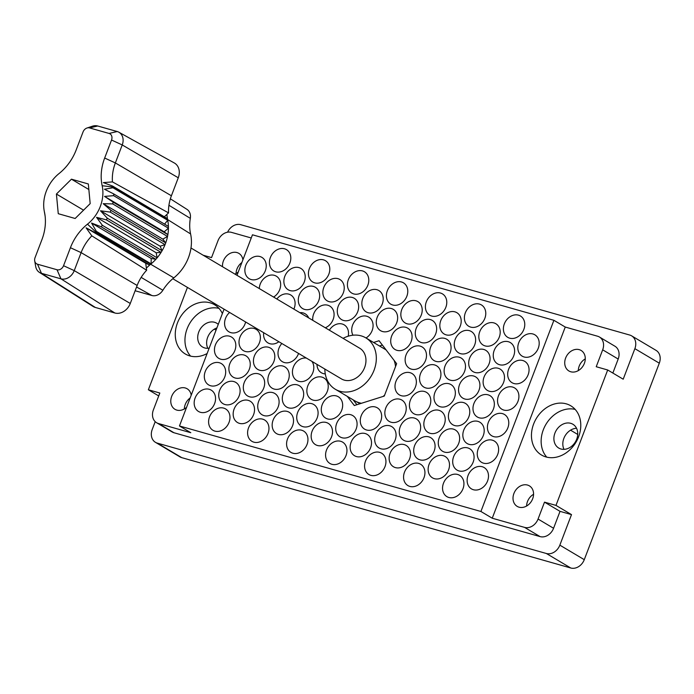 <?xml version="1.0" encoding="UTF-8"?>
<svg xmlns="http://www.w3.org/2000/svg" width="694" height="694" viewBox="0 0 694 694"><rect width="100%" height="100%" fill="white"/><g stroke="black" fill="none" stroke-linecap="round" stroke-linejoin="round"><path stroke-width="1.04" d="M216.901 327.915A13.845 11.173 -59.3 0 0 207.671 337.327A13.845 11.173 -59.3 0 0 207.827 348.31M218.254 324.376A13.845 11.173 -59.3 0 0 216.702 323.213A13.845 11.173 -59.3 0 0 198.753 332.036A13.845 11.173 -59.3 0 0 202.561 347.017A13.845 11.173 -59.3 0 0 209.163 348.171M564.014 449.348A13.845 11.173 120.7 0 1 563.858 438.374A13.845 11.173 120.7 0 1 576.541 428.267M576.688 439.241A13.845 11.173 120.7 0 1 558.739 448.055A13.845 11.173 120.7 0 1 554.94 433.073A13.845 11.173 120.7 0 1 572.888 424.251A13.845 11.173 120.7 0 1 576.688 439.241M533.565 494.284A11.937 9.629 -59.3 0 0 527.492 501.528A11.937 9.629 -59.3 0 0 526.59 506.03M532.662 498.786A11.937 9.629 120.7 0 1 517.195 506.386A11.937 9.629 120.7 0 1 513.916 493.469A11.937 9.629 120.7 0 1 529.383 485.861A11.937 9.629 120.7 0 1 532.662 498.786M184.344 408.948A11.937 9.629 120.7 0 1 185.255 404.446A11.937 9.629 120.7 0 1 190.147 397.966M191.206 395.198A11.937 9.629 -59.3 0 0 187.146 388.779A11.937 9.629 -59.3 0 0 171.678 396.387A11.937 9.629 -59.3 0 0 174.957 409.304A11.937 9.629 -59.3 0 0 186.573 407.335M241.859 262.549A11.937 9.629 -59.3 0 0 236.958 269.029A11.937 9.629 -59.3 0 0 236.055 273.54M242.917 259.79A11.937 9.629 -59.3 0 0 238.857 253.371A11.937 9.629 -59.3 0 0 223.39 260.97A11.937 9.629 -59.3 0 0 222.522 266.722M234.945 274.104A11.937 9.629 -59.3 0 0 238.285 271.918M578.293 370.622A11.937 9.629 120.7 0 1 579.204 366.12A11.937 9.629 120.7 0 1 585.276 358.867M584.374 363.37A11.937 9.629 120.7 0 1 568.906 370.969A11.937 9.629 120.7 0 1 565.627 358.052A11.937 9.629 120.7 0 1 581.095 350.453A11.937 9.629 120.7 0 1 584.374 363.37M533.625 424.017A28.645 23.11 -59.3 0 0 541.494 455.021A28.645 23.11 -59.3 0 0 578.614 436.778A28.645 23.11 -59.3 0 0 570.746 405.773A28.645 23.11 -59.3 0 0 533.625 424.017M575.153 409.399A28.645 23.11 -59.3 0 0 543.315 429.777A28.645 23.11 -59.3 0 0 546.777 457.155M222.375 313.575A28.645 23.11 -59.3 0 0 214.559 304.735A28.645 23.11 -59.3 0 0 177.438 322.979A28.645 23.11 -59.3 0 0 185.307 353.983A28.645 23.11 -59.3 0 0 207.116 353.541M218.966 308.353A28.645 23.11 -59.3 0 0 187.128 328.739A28.645 23.11 -59.3 0 0 190.59 356.117M468.06 475.468A12.414 10.02 -59.3 0 0 471.469 488.897A12.414 10.02 -59.3 0 0 487.561 480.994A12.414 10.02 -59.3 0 0 484.152 467.556A12.414 10.02 -59.3 0 0 468.06 475.468M443.492 483.206A12.414 10.02 -59.3 0 0 446.901 496.644A12.414 10.02 -59.3 0 0 462.993 488.741A12.414 10.02 -59.3 0 0 459.584 475.303A12.414 10.02 -59.3 0 0 443.492 483.206M429.066 464.407A12.414 10.02 -59.3 0 0 432.475 477.836A12.414 10.02 -59.3 0 0 448.567 469.933A12.414 10.02 -59.3 0 0 445.158 456.496A12.414 10.02 -59.3 0 0 429.066 464.407M390.071 453.347A12.414 10.02 -59.3 0 0 393.481 466.776A12.414 10.02 -59.3 0 0 409.573 458.873A12.414 10.02 -59.3 0 0 406.163 445.435A12.414 10.02 -59.3 0 0 390.071 453.347M351.086 442.278A12.414 10.02 -59.3 0 0 354.495 455.715A12.414 10.02 -59.3 0 0 370.579 447.812A12.414 10.02 -59.3 0 0 367.169 434.375A12.414 10.02 -59.3 0 0 351.086 442.278M478.201 448.914A12.414 10.02 -59.3 0 0 481.61 462.351A12.414 10.02 -59.3 0 0 497.693 454.44A12.414 10.02 -59.3 0 0 494.284 441.011A12.414 10.02 -59.3 0 0 478.201 448.914M439.207 437.853A12.414 10.02 -59.3 0 0 442.616 451.291A12.414 10.02 -59.3 0 0 458.708 443.379A12.414 10.02 -59.3 0 0 455.299 429.95A12.414 10.02 -59.3 0 0 439.207 437.853M400.212 426.793A12.414 10.02 -59.3 0 0 403.622 440.23A12.414 10.02 -59.3 0 0 419.714 432.319A12.414 10.02 -59.3 0 0 416.305 418.89A12.414 10.02 -59.3 0 0 400.212 426.793M361.218 415.732A12.414 10.02 -59.3 0 0 364.628 429.17A12.414 10.02 -59.3 0 0 380.72 421.258A12.414 10.02 -59.3 0 0 377.31 407.82A12.414 10.02 -59.3 0 0 361.218 415.732M488.342 422.36A12.414 10.02 -59.3 0 0 491.751 435.797A12.414 10.02 -59.3 0 0 507.834 427.894A12.414 10.02 -59.3 0 0 504.425 414.457A12.414 10.02 -59.3 0 0 488.342 422.36M449.348 411.299A12.414 10.02 -59.3 0 0 452.757 424.737A12.414 10.02 -59.3 0 0 468.84 416.834A12.414 10.02 -59.3 0 0 465.431 403.396A12.414 10.02 -59.3 0 0 449.348 411.299M410.354 400.238A12.414 10.02 -59.3 0 0 413.763 413.676A12.414 10.02 -59.3 0 0 429.846 405.773A12.414 10.02 -59.3 0 0 426.446 392.336A12.414 10.02 -59.3 0 0 410.354 400.238M498.483 395.806A12.414 10.02 -59.3 0 0 501.892 409.243A12.414 10.02 -59.3 0 0 517.976 401.34A12.414 10.02 -59.3 0 0 514.566 387.903A12.414 10.02 -59.3 0 0 498.483 395.806M459.489 384.745A12.414 10.02 -59.3 0 0 462.898 398.183A12.414 10.02 -59.3 0 0 478.981 390.28A12.414 10.02 -59.3 0 0 475.572 376.842A12.414 10.02 -59.3 0 0 459.489 384.745M420.495 373.684A12.414 10.02 -59.3 0 0 423.904 387.122A12.414 10.02 -59.3 0 0 439.987 379.219A12.414 10.02 -59.3 0 0 436.578 365.781A12.414 10.02 -59.3 0 0 420.495 373.684M508.615 369.26A12.414 10.02 -59.3 0 0 512.025 382.698A12.414 10.02 -59.3 0 0 528.117 374.786A12.414 10.02 -59.3 0 0 524.707 361.348A12.414 10.02 -59.3 0 0 508.615 369.26M469.621 358.199A12.414 10.02 -59.3 0 0 473.03 371.628A12.414 10.02 -59.3 0 0 489.123 363.725A12.414 10.02 -59.3 0 0 485.713 350.288A12.414 10.02 -59.3 0 0 469.621 358.199M430.636 347.139A12.414 10.02 -59.3 0 0 434.045 360.568A12.414 10.02 -59.3 0 0 450.128 352.665A12.414 10.02 -59.3 0 0 446.719 339.227A12.414 10.02 -59.3 0 0 430.636 347.139M391.642 336.078A12.414 10.02 -59.3 0 0 395.051 349.507A12.414 10.02 -59.3 0 0 411.134 341.604A12.414 10.02 -59.3 0 0 407.725 328.167A12.414 10.02 -59.3 0 0 391.642 336.078M518.756 342.706A12.414 10.02 -59.3 0 0 522.166 356.143A12.414 10.02 -59.3 0 0 538.258 348.241A12.414 10.02 -59.3 0 0 534.848 334.803A12.414 10.02 -59.3 0 0 518.756 342.706M479.762 331.645A12.414 10.02 -59.3 0 0 483.171 345.083A12.414 10.02 -59.3 0 0 499.264 337.171A12.414 10.02 -59.3 0 0 495.854 323.742A12.414 10.02 -59.3 0 0 479.762 331.645M440.768 320.585A12.414 10.02 -59.3 0 0 444.177 334.022A12.414 10.02 -59.3 0 0 460.269 326.111A12.414 10.02 -59.3 0 0 456.86 312.682A12.414 10.02 -59.3 0 0 440.768 320.585M401.783 309.524A12.414 10.02 -59.3 0 0 405.183 322.962A12.414 10.02 -59.3 0 0 421.275 315.05A12.414 10.02 -59.3 0 0 417.866 301.621A12.414 10.02 -59.3 0 0 401.783 309.524M404.507 472.146A12.414 10.02 -59.3 0 0 407.907 485.583A12.414 10.02 -59.3 0 0 423.999 477.68A12.414 10.02 -59.3 0 0 420.59 464.243A12.414 10.02 -59.3 0 0 404.507 472.146M365.512 461.085A12.414 10.02 -59.3 0 0 368.922 474.523A12.414 10.02 -59.3 0 0 385.005 466.62A12.414 10.02 -59.3 0 0 381.596 453.182A12.414 10.02 -59.3 0 0 365.512 461.085M453.633 456.661A12.414 10.02 -59.3 0 0 457.042 470.098A12.414 10.02 -59.3 0 0 473.135 462.187A12.414 10.02 -59.3 0 0 469.725 448.749A12.414 10.02 -59.3 0 0 453.633 456.661M414.639 445.6A12.414 10.02 -59.3 0 0 418.048 459.029A12.414 10.02 -59.3 0 0 434.14 451.126A12.414 10.02 -59.3 0 0 430.731 437.688A12.414 10.02 -59.3 0 0 414.639 445.6M375.645 434.539A12.414 10.02 -59.3 0 0 379.054 447.968A12.414 10.02 -59.3 0 0 395.146 440.065A12.414 10.02 -59.3 0 0 391.737 426.628A12.414 10.02 -59.3 0 0 375.645 434.539M463.774 430.107A12.414 10.02 -59.3 0 0 467.183 443.544A12.414 10.02 -59.3 0 0 483.267 435.641A12.414 10.02 -59.3 0 0 479.858 422.204A12.414 10.02 -59.3 0 0 463.774 430.107M424.78 419.046A12.414 10.02 -59.3 0 0 428.189 432.483A12.414 10.02 -59.3 0 0 444.281 424.572A12.414 10.02 -59.3 0 0 440.872 411.143A12.414 10.02 -59.3 0 0 424.78 419.046M385.786 407.985A12.414 10.02 -59.3 0 0 389.195 421.423A12.414 10.02 -59.3 0 0 405.287 413.511A12.414 10.02 -59.3 0 0 401.878 400.082A12.414 10.02 -59.3 0 0 385.786 407.985M473.915 403.552A12.414 10.02 -59.3 0 0 477.325 416.99A12.414 10.02 -59.3 0 0 493.408 409.087A12.414 10.02 -59.3 0 0 489.999 395.649A12.414 10.02 -59.3 0 0 473.915 403.552M434.921 392.492A12.414 10.02 -59.3 0 0 438.33 405.929A12.414 10.02 -59.3 0 0 454.414 398.026A12.414 10.02 -59.3 0 0 451.005 384.589A12.414 10.02 -59.3 0 0 434.921 392.492M395.927 381.431A12.414 10.02 -59.3 0 0 399.336 394.869A12.414 10.02 -59.3 0 0 415.42 386.966A12.414 10.02 -59.3 0 0 412.01 373.528A12.414 10.02 -59.3 0 0 395.927 381.431M484.056 377.007A12.414 10.02 -59.3 0 0 487.457 390.436A12.414 10.02 -59.3 0 0 503.549 382.533A12.414 10.02 -59.3 0 0 500.14 369.095A12.414 10.02 -59.3 0 0 484.056 377.007M445.062 365.938A12.414 10.02 -59.3 0 0 448.471 379.375A12.414 10.02 -59.3 0 0 464.555 371.472A12.414 10.02 -59.3 0 0 461.146 358.035A12.414 10.02 -59.3 0 0 445.062 365.938M406.068 354.877A12.414 10.02 -59.3 0 0 409.477 368.314A12.414 10.02 -59.3 0 0 425.561 360.412A12.414 10.02 -59.3 0 0 422.152 346.974A12.414 10.02 -59.3 0 0 406.068 354.877M494.189 350.453A12.414 10.02 -59.3 0 0 497.598 363.89A12.414 10.02 -59.3 0 0 513.69 355.979A12.414 10.02 -59.3 0 0 510.281 342.55A12.414 10.02 -59.3 0 0 494.189 350.453M455.195 339.392A12.414 10.02 -59.3 0 0 458.604 352.83A12.414 10.02 -59.3 0 0 474.696 344.918A12.414 10.02 -59.3 0 0 471.287 331.48A12.414 10.02 -59.3 0 0 455.195 339.392M416.209 328.331A12.414 10.02 -59.3 0 0 419.61 341.76A12.414 10.02 -59.3 0 0 435.702 333.857A12.414 10.02 -59.3 0 0 432.293 320.42A12.414 10.02 -59.3 0 0 416.209 328.331M387.347 290.717A12.414 10.02 -59.3 0 0 390.757 304.154A12.414 10.02 -59.3 0 0 406.849 296.243A12.414 10.02 -59.3 0 0 403.44 282.814A12.414 10.02 -59.3 0 0 387.347 290.717M348.362 279.656A12.414 10.02 -59.3 0 0 351.771 293.094A12.414 10.02 -59.3 0 0 367.855 285.182A12.414 10.02 -59.3 0 0 364.445 271.753A12.414 10.02 -59.3 0 0 348.362 279.656M309.368 268.595A12.414 10.02 -59.3 0 0 312.777 282.033A12.414 10.02 -59.3 0 0 328.861 274.121A12.414 10.02 -59.3 0 0 325.451 260.692A12.414 10.02 -59.3 0 0 309.368 268.595M270.374 257.535A12.414 10.02 -59.3 0 0 273.783 270.972A12.414 10.02 -59.3 0 0 289.866 263.061A12.414 10.02 -59.3 0 0 286.457 249.623A12.414 10.02 -59.3 0 0 270.374 257.535M377.215 317.271A12.414 10.02 -59.3 0 0 380.624 330.7A12.414 10.02 -59.3 0 0 396.708 322.797A12.414 10.02 -59.3 0 0 393.298 309.359A12.414 10.02 -59.3 0 0 377.215 317.271M338.221 306.21A12.414 10.02 -59.3 0 0 341.63 319.639A12.414 10.02 -59.3 0 0 357.714 311.736A12.414 10.02 -59.3 0 0 354.304 298.299A12.414 10.02 -59.3 0 0 338.221 306.21M299.227 295.15A12.414 10.02 -59.3 0 0 302.636 308.578A12.414 10.02 -59.3 0 0 318.719 300.676A12.414 10.02 -59.3 0 0 315.31 287.238A12.414 10.02 -59.3 0 0 299.227 295.15M273.575 297.058A12.414 10.02 -59.3 0 0 279.725 289.615A12.414 10.02 -59.3 0 0 276.325 276.177A12.414 10.02 -59.3 0 0 260.233 284.08A12.414 10.02 -59.3 0 0 259.296 288.574M316.993 364.385A12.414 10.02 -59.3 0 0 321.348 372.747A12.414 10.02 -59.3 0 0 325.278 373.901M281.842 343.504A12.414 10.02 -59.3 0 0 278.945 348.249A12.414 10.02 -59.3 0 0 282.354 361.687A12.414 10.02 -59.3 0 0 298.446 353.784A12.414 10.02 -59.3 0 0 298.567 353.437M239.951 337.189A12.414 10.02 -59.3 0 0 243.36 350.626A12.414 10.02 -59.3 0 0 259.452 342.715A12.414 10.02 -59.3 0 0 256.043 329.286A12.414 10.02 -59.3 0 0 239.951 337.189M307.798 385.864A12.414 10.02 -59.3 0 0 311.207 399.302A12.414 10.02 -59.3 0 0 327.299 391.39A12.414 10.02 -59.3 0 0 323.89 377.961A12.414 10.02 -59.3 0 0 307.798 385.864M268.812 374.803A12.414 10.02 -59.3 0 0 272.222 388.241A12.414 10.02 -59.3 0 0 288.305 380.329A12.414 10.02 -59.3 0 0 284.896 366.892A12.414 10.02 -59.3 0 0 268.812 374.803M229.818 363.743A12.414 10.02 -59.3 0 0 233.227 377.172A12.414 10.02 -59.3 0 0 249.311 369.269A12.414 10.02 -59.3 0 0 245.902 355.831A12.414 10.02 -59.3 0 0 229.818 363.743M336.659 423.479A12.414 10.02 -59.3 0 0 340.06 436.908A12.414 10.02 -59.3 0 0 356.152 429.005A12.414 10.02 -59.3 0 0 352.743 415.567A12.414 10.02 -59.3 0 0 336.659 423.479M297.665 412.418A12.414 10.02 -59.3 0 0 301.075 425.847A12.414 10.02 -59.3 0 0 317.158 417.944A12.414 10.02 -59.3 0 0 313.749 404.507A12.414 10.02 -59.3 0 0 297.665 412.418M258.671 401.349A12.414 10.02 -59.3 0 0 262.08 414.786A12.414 10.02 -59.3 0 0 278.164 406.884A12.414 10.02 -59.3 0 0 274.755 393.446A12.414 10.02 -59.3 0 0 258.671 401.349M219.677 390.288A12.414 10.02 -59.3 0 0 223.086 403.726A12.414 10.02 -59.3 0 0 239.17 395.823A12.414 10.02 -59.3 0 0 235.76 382.385A12.414 10.02 -59.3 0 0 219.677 390.288M326.518 450.024A12.414 10.02 -59.3 0 0 329.928 463.462A12.414 10.02 -59.3 0 0 346.011 455.559A12.414 10.02 -59.3 0 0 342.602 442.121A12.414 10.02 -59.3 0 0 326.518 450.024M287.524 438.964A12.414 10.02 -59.3 0 0 290.933 452.401A12.414 10.02 -59.3 0 0 307.017 444.498A12.414 10.02 -59.3 0 0 303.608 431.061A12.414 10.02 -59.3 0 0 287.524 438.964M248.53 427.903A12.414 10.02 -59.3 0 0 251.939 441.341A12.414 10.02 -59.3 0 0 268.023 433.438A12.414 10.02 -59.3 0 0 264.622 420A12.414 10.02 -59.3 0 0 248.53 427.903M362.788 298.463A12.414 10.02 -59.3 0 0 366.198 311.901A12.414 10.02 -59.3 0 0 382.281 303.989A12.414 10.02 -59.3 0 0 378.872 290.552A12.414 10.02 -59.3 0 0 362.788 298.463M323.794 287.403A12.414 10.02 -59.3 0 0 327.204 300.832A12.414 10.02 -59.3 0 0 343.287 292.929A12.414 10.02 -59.3 0 0 339.878 279.491A12.414 10.02 -59.3 0 0 323.794 287.403M284.8 276.342A12.414 10.02 -59.3 0 0 288.21 289.771A12.414 10.02 -59.3 0 0 304.293 281.868A12.414 10.02 -59.3 0 0 300.884 268.431A12.414 10.02 -59.3 0 0 284.8 276.342M245.806 265.282A12.414 10.02 -59.3 0 0 249.215 278.71A12.414 10.02 -59.3 0 0 265.299 270.807A12.414 10.02 -59.3 0 0 261.89 257.37A12.414 10.02 -59.3 0 0 245.806 265.282M366.007 337.978A12.414 10.02 -59.3 0 0 372.14 330.544A12.414 10.02 -59.3 0 0 368.731 317.106A12.414 10.02 -59.3 0 0 352.647 325.009A12.414 10.02 -59.3 0 0 352.968 335.211M325.278 327.776A12.414 10.02 -59.3 0 0 333.146 319.483A12.414 10.02 -59.3 0 0 329.737 306.045A12.414 10.02 -59.3 0 0 313.653 313.948A12.414 10.02 -59.3 0 0 312.794 320.35M293.874 309.116A12.414 10.02 -59.3 0 0 294.161 308.422A12.414 10.02 -59.3 0 0 290.751 294.985A12.414 10.02 -59.3 0 0 276.845 299.001M263.685 332.712A12.414 10.02 -59.3 0 0 267.927 342.879A12.414 10.02 -59.3 0 0 278.884 341.743M229.601 312.465A12.414 10.02 -59.3 0 0 225.524 318.381A12.414 10.02 -59.3 0 0 228.933 331.819A12.414 10.02 -59.3 0 0 245.025 323.916A12.414 10.02 -59.3 0 0 245.615 321.973M306.375 358.078A12.414 10.02 -59.3 0 0 293.371 367.057A12.414 10.02 -59.3 0 0 296.78 380.494A12.414 10.02 -59.3 0 0 312.873 372.583A12.414 10.02 -59.3 0 0 311.884 361.348M254.386 355.996A12.414 10.02 -59.3 0 0 257.786 369.434A12.414 10.02 -59.3 0 0 273.878 361.522A12.414 10.02 -59.3 0 0 270.469 348.093A12.414 10.02 -59.3 0 0 254.386 355.996M215.392 344.935A12.414 10.02 -59.3 0 0 218.801 358.373A12.414 10.02 -59.3 0 0 234.884 350.461A12.414 10.02 -59.3 0 0 231.475 337.024A12.414 10.02 -59.3 0 0 215.392 344.935M322.224 404.671A12.414 10.02 -59.3 0 0 325.633 418.1A12.414 10.02 -59.3 0 0 341.726 410.197A12.414 10.02 -59.3 0 0 338.316 396.76A12.414 10.02 -59.3 0 0 322.224 404.671M283.239 393.611A12.414 10.02 -59.3 0 0 286.648 407.04A12.414 10.02 -59.3 0 0 302.731 399.137A12.414 10.02 -59.3 0 0 299.322 385.699A12.414 10.02 -59.3 0 0 283.239 393.611M244.245 382.55A12.414 10.02 -59.3 0 0 247.654 395.979A12.414 10.02 -59.3 0 0 263.737 388.076A12.414 10.02 -59.3 0 0 260.328 374.639A12.414 10.02 -59.3 0 0 244.245 382.55M205.251 371.481A12.414 10.02 -59.3 0 0 208.66 384.918A12.414 10.02 -59.3 0 0 224.743 377.016A12.414 10.02 -59.3 0 0 221.334 363.578A12.414 10.02 -59.3 0 0 205.251 371.481M312.092 431.217A12.414 10.02 -59.3 0 0 315.501 444.654A12.414 10.02 -59.3 0 0 331.585 436.752A12.414 10.02 -59.3 0 0 328.175 423.314A12.414 10.02 -59.3 0 0 312.092 431.217M273.098 420.156A12.414 10.02 -59.3 0 0 276.507 433.594A12.414 10.02 -59.3 0 0 292.59 425.691A12.414 10.02 -59.3 0 0 289.181 412.253A12.414 10.02 -59.3 0 0 273.098 420.156M234.104 409.096A12.414 10.02 -59.3 0 0 237.513 422.533A12.414 10.02 -59.3 0 0 253.596 414.63A12.414 10.02 -59.3 0 0 250.187 401.193A12.414 10.02 -59.3 0 0 234.104 409.096M504.33 323.898A12.414 10.02 -59.3 0 0 507.739 337.336A12.414 10.02 -59.3 0 0 523.831 329.433A12.414 10.02 -59.3 0 0 520.422 315.996A12.414 10.02 -59.3 0 0 504.33 323.898M465.336 312.838A12.414 10.02 -59.3 0 0 468.745 326.275A12.414 10.02 -59.3 0 0 484.837 318.373A12.414 10.02 -59.3 0 0 481.428 304.935A12.414 10.02 -59.3 0 0 465.336 312.838M426.342 301.777A12.414 10.02 -59.3 0 0 429.751 315.215A12.414 10.02 -59.3 0 0 445.843 307.303A12.414 10.02 -59.3 0 0 442.434 293.874A12.414 10.02 -59.3 0 0 426.342 301.777M209.536 416.842A12.414 10.02 -59.3 0 0 212.945 430.28A12.414 10.02 -59.3 0 0 229.037 422.377A12.414 10.02 -59.3 0 0 225.628 408.94A12.414 10.02 -59.3 0 0 209.536 416.842M195.109 398.035A12.414 10.02 -59.3 0 0 198.519 411.473A12.414 10.02 -59.3 0 0 214.611 403.57A12.414 10.02 -59.3 0 0 211.202 390.132A12.414 10.02 -59.3 0 0 195.109 398.035M155.213 421.666L152.212 429.517A11.841 9.551 -59.3 0 0 155.465 442.338A11.841 9.551 -59.3 0 0 157.321 443.128L546.351 553.491A11.841 9.551 -59.3 0 0 559.841 545.146L571.5 514.618L555.981 505.397L607.692 369.989L623.203 379.202L634.871 348.666A11.841 9.551 -59.3 0 0 631.618 335.853A11.841 9.551 -59.3 0 0 629.762 335.055L240.731 224.7A11.841 9.551 -59.3 0 0 227.589 232.195M158.718 395.927L148.36 389.768L187.441 287.411M631.618 335.853L656.047 350.366A11.841 9.551 120.7 0 1 659.3 363.179L584.27 559.668A11.841 9.551 120.7 0 1 570.78 568.004L181.75 457.65A11.841 9.551 120.7 0 1 179.893 456.852L155.465 442.338M251.245 237.973L231.484 232.369A11.841 9.551 -59.3 0 0 217.994 240.705L211.54 257.604L203.195 255.236M236.984 275.318L252.46 234.798L553.907 320.307L480.907 511.478L179.46 425.969L190.798 432.709L158.484 423.54A11.841 9.551 -59.3 0 1 156.627 422.741A11.841 9.551 -59.3 0 1 153.374 409.928L159.828 393.021L148.36 389.768M347.295 396.378L354.313 405.53L384.268 396.074L396.638 363.682L379.054 340.737L373.572 342.472M348.206 336.2A12.414 10.02 -59.3 0 0 344.172 324.853A12.414 10.02 -59.3 0 0 329.346 330.188M308.691 317.913A12.414 10.02 -59.3 0 0 305.178 313.792A12.414 10.02 -59.3 0 0 299.869 312.673M252.98 284.818A12.414 10.02 -59.3 0 0 251.757 283.924A12.414 10.02 -59.3 0 0 250.378 283.273M179.46 425.969L224.058 309.168M612.845 373.042L618.189 359.041L602.678 349.828L596.224 366.727L607.692 369.989M553.907 320.307L565.254 327.048L597.569 336.217A11.841 9.551 -59.3 0 1 599.425 337.006L614.936 346.228A11.841 9.551 120.7 0 1 618.189 359.041M158.484 423.54L173.994 432.752L540.079 536.601L524.569 527.388A11.841 9.551 -59.3 0 0 538.058 519.051L544.512 502.144L555.981 505.397M480.907 511.478L492.246 518.218L524.569 527.388M538.058 519.051L553.569 528.264L560.023 511.357L544.512 502.144M560.023 511.357L571.5 514.618M553.569 528.264A11.841 9.551 120.7 0 1 540.079 536.601M173.994 432.752A11.841 9.551 120.7 0 1 172.138 431.963L156.627 422.741M565.254 327.048L492.246 518.218M602.678 349.828A11.841 9.551 -59.3 0 0 599.425 337.006M570.546 430.176L577.72 434.444M214.359 329.138L216.051 330.144M353.203 399.891L356.907 404.715M382.377 345.074L379.488 345.985M172.789 278.71L341.465 378.924A17.853 14.409 -59.3 0 0 364.61 367.551A17.853 14.409 -59.3 0 0 359.709 348.223L190.989 247.992M395.545 366.545A29.885 24.117 -59.3 0 0 394.123 360.403M386.116 349.958A29.885 24.117 -59.3 0 0 385.239 349.403L365.851 337.883A29.885 24.117 -59.3 0 0 343.079 338.351M324.844 369.043A29.885 24.117 -59.3 0 0 335.323 389.265A29.885 24.117 -59.3 0 0 374.057 370.232A29.885 24.117 -59.3 0 0 365.851 337.883M335.323 389.265L354.712 400.785A29.885 24.117 -59.3 0 0 361.479 403.275M383.14 396.43A29.885 24.117 -59.3 0 0 384.658 395.068M86.967 128.017A5.726 4.624 -59.3 0 0 83.046 131.955L76.175 149.947A45.83 36.982 120.7 0 1 59.103 173.509A34.37 27.734 -59.3 0 0 44.182 210.733A34.37 27.734 -59.3 0 0 44.425 211.948A45.83 36.982 120.7 0 1 44.746 213.552A45.83 36.982 120.7 0 1 41.926 239.638L35.056 257.63A5.726 4.624 -59.3 0 0 34.7 260.892A5.726 4.624 -59.3 0 0 37.528 264.214L57.021 269.749A5.726 4.624 -59.3 0 0 63.544 265.715L70.424 247.715A45.83 36.982 120.7 0 1 87.487 224.162A34.37 27.734 -59.3 0 0 102.165 185.723A45.83 36.982 120.7 0 1 104.664 158.032L111.543 140.032A5.726 4.624 -59.3 0 0 109.071 133.448L89.569 127.922A5.726 4.624 -59.3 0 0 86.967 128.017L92.397 126.204A11.668 9.412 120.7 0 1 97.698 125.996L117.199 131.53A11.668 9.412 120.7 0 1 118.83 132.198L174.324 162.986A13.542 10.931 120.7 0 1 178.271 177.777L122.231 144.942L115.36 162.934A39.888 32.193 -59.3 0 0 112.437 181.897L168.555 212.885A38.014 30.675 -59.3 0 1 171.401 195.777L178.271 177.777M164.556 224.127L167.731 220.293A40.096 32.358 -59.3 0 0 167.575 219.538L166.829 214.481L168.555 212.885M110.936 210.334L103.198 203.689L112.749 203.923L167.523 236.472A40.096 32.358 120.7 0 1 165.719 242.883L110.936 210.334A40.096 32.358 120.7 0 1 110.259 212.104L165.042 244.652A40.096 32.358 -59.3 0 0 165.719 242.883L162.83 239.118L167.523 236.472A40.096 32.358 -59.3 0 0 167.861 234.65L164.183 231.822L168.434 228.205A40.096 32.358 -59.3 0 0 168.416 226.426A40.096 32.358 120.7 0 0 167.731 220.293L112.948 187.753A40.096 32.358 120.7 0 0 112.792 186.998L102.165 185.723M168.416 226.426L113.643 193.878A40.096 32.358 120.7 0 1 113.66 195.665L168.434 228.205A40.096 32.358 120.7 0 1 167.861 234.65L113.087 202.101A40.096 32.358 120.7 0 1 112.749 203.923M113.643 193.878L104.482 189.245L112.948 187.753M96.319 231.31A40.096 32.358 120.7 0 1 95.668 231.839A40.096 32.358 -59.3 0 0 94.887 232.481L149.661 265.03L150.451 264.388A40.096 32.358 -59.3 0 0 151.101 263.859L96.319 231.31L91.573 223.052L101.09 226.73A40.096 32.358 120.7 0 0 102.339 225.298L96.553 217.335L106.312 219.833A40.096 32.358 120.7 0 0 107.301 218.194L100.491 210.776L110.259 212.104M113.087 202.101L104.551 196.402L113.66 195.665M106.312 219.833L161.095 252.373A40.096 32.358 -59.3 0 0 162.075 250.734L107.301 218.194M101.09 226.73L155.872 259.278A40.096 32.358 -59.3 0 0 157.122 257.847L102.339 225.298M44.182 210.733L45.067 215.713M146.365 268.075L149.661 265.03L145.714 263.243L146.651 270.235A38.014 30.675 -59.3 0 0 137.152 285.46L81.111 252.625L74.241 270.617A11.668 9.412 120.7 0 1 60.951 278.832L41.449 273.306A11.668 9.412 120.7 0 1 39.428 272.404A11.668 9.412 120.7 0 1 35.698 266.531L34.7 260.892M63.544 265.715L74.241 270.617L130.281 303.46L137.152 285.46M130.281 303.46A13.542 10.931 120.7 0 1 114.848 312.994L60.951 278.832L57.021 269.749M37.528 264.214L41.449 273.306L95.356 307.459L114.848 312.994M95.356 307.459A13.542 10.931 120.7 0 1 93.013 306.41L39.428 272.404M135.13 290.751L151.856 295.497A10.644 8.588 -59.3 0 0 162.864 290.257A40.911 33.017 120.7 0 1 173.812 277.869A39.28 31.698 -59.3 0 0 190.59 233.93A40.911 33.017 120.7 0 1 190.321 218.358A10.644 8.588 -59.3 0 0 186.92 209.328L170.36 198.814M190.59 233.93L167.575 219.538L112.792 186.998A40.096 32.358 -59.3 0 1 112.61 186.07L167.384 218.619M160.123 246.205L165.042 244.652A40.096 32.358 120.7 0 1 162.075 250.734L160.123 246.205L100.491 210.776M156.185 252.763L161.095 252.373A40.096 32.358 120.7 0 1 157.122 257.847L156.185 252.763L96.553 217.335M151.205 258.48L155.872 259.278A40.096 32.358 120.7 0 1 151.101 263.859L151.205 258.48L91.573 223.052M90.177 203.62L88.329 183.971L71.447 179.182L56.414 194.042L58.261 213.7L75.152 218.489L90.177 203.62M146.651 270.235L91.825 235.865A39.888 32.193 -59.3 0 0 81.111 252.625L70.424 247.715M118.83 132.198A11.668 9.412 120.7 0 1 122.231 144.942L111.543 140.032M112.61 186.07L103.354 182.609L112.437 181.897M145.714 263.243L86.091 227.814L94.887 232.481M86.091 227.814L91.825 235.865M162.83 239.118L103.198 203.689M164.183 231.822L104.551 196.402M164.322 216.797L166.829 214.481M83.558 210.169L56.414 194.042M88.849 189.523L71.447 179.182M356.421 401.687L357.289 402.199A29.79 24.038 -59.3 0 0 360.281 403.648M559.841 545.146L584.27 559.668M659.3 363.179L634.871 348.666M157.321 443.128L181.75 457.65M570.78 568.004L546.351 553.491M104.664 158.032L115.36 162.934L171.401 195.777M173.812 277.869L95.668 231.839L87.487 224.162M44.425 211.948L44.997 215.131M151.856 295.497L136.562 287.004M190.321 218.358L168.92 205.259M141.168 277.383L162.864 290.257M117.199 131.53L109.071 133.448M89.569 127.922L97.698 125.996"/></g></svg>
